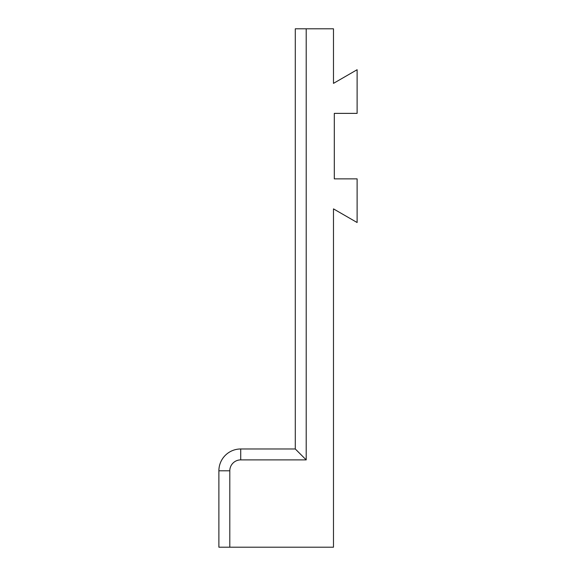 <?xml version="1.0" encoding="UTF-8"?>
<svg xmlns="http://www.w3.org/2000/svg" width="576" height="576" viewBox="0 0 576 576"><rect width="100%" height="100%" fill="white"/><g stroke="black" fill="none" stroke-linecap="round" stroke-linejoin="round"><path stroke-width="0.86" d="M333.482 547.2L333.482 208.879L357.113 222.516L357.113 178.862L334.303 178.862L334.303 113.378L357.113 113.378L357.113 69.725L333.482 83.369L333.482 28.8L295.286 28.8L295.286 448.978L240.718 448.978A21.83 21.83 0 0 0 218.887 470.801L218.887 547.2L333.482 547.2M306.202 28.8L306.202 459.893L295.286 448.978M229.802 547.2L229.802 470.801A10.915 10.915 0 0 1 240.718 459.893L306.202 459.893M229.802 470.801L218.887 470.801M240.718 459.893L240.718 448.978"/></g></svg>
